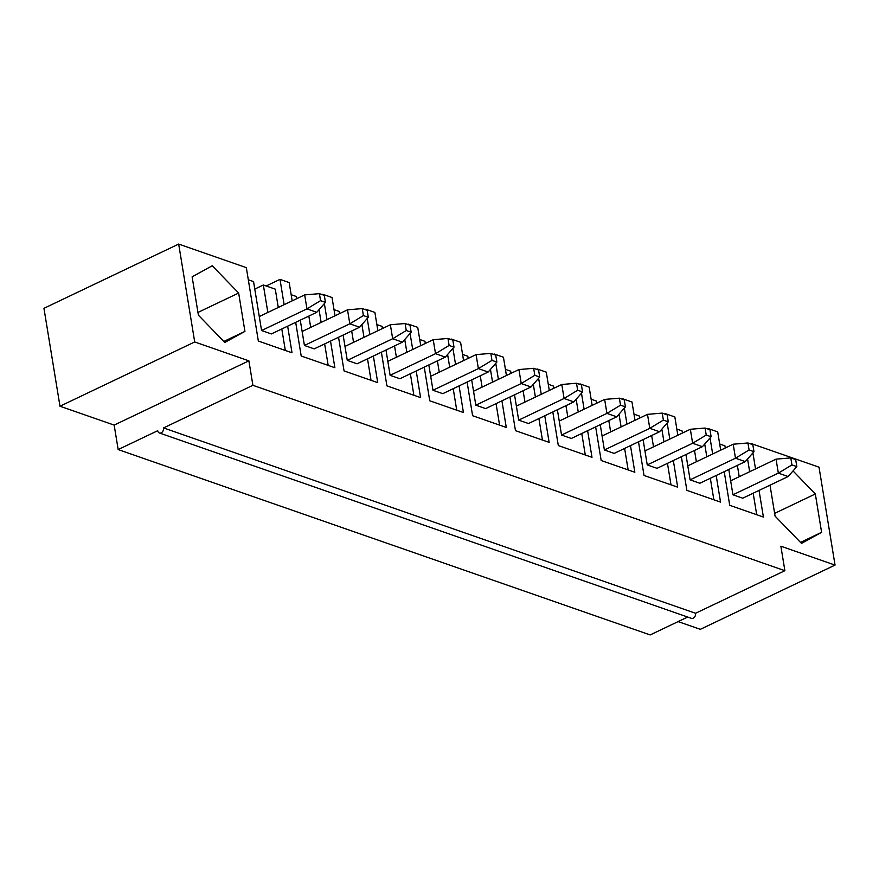 <?xml version="1.0" encoding="UTF-8"?>
<svg xmlns="http://www.w3.org/2000/svg" width="879" height="879" viewBox="0 0 879 879"><rect width="100%" height="100%" fill="white"/><g stroke="black" fill="none" stroke-linecap="round" stroke-linejoin="round"><path stroke-width="1.32" d="M747.93 442.972L749.084 449.971L753.973 451.674L752.831 444.686L747.93 442.972L733.196 444.214L687.796 465.859M685.95 454.542L690.092 479.846L735.492 458.201L749.084 449.971M690.092 479.846L699.882 483.263L745.282 461.607L735.492 458.201L733.196 444.214M745.282 461.607L753.973 451.674M790.792 457.904L791.935 464.903L796.835 466.606L795.682 459.618L790.792 457.904L776.047 459.146L730.658 480.791M728.801 469.474L732.943 494.778L778.344 473.133L791.935 464.903M732.943 494.778L742.733 498.195L788.133 476.539L778.344 473.133L776.047 459.146M788.133 476.539L796.835 466.606M705.079 428.04L706.233 435.039L711.122 436.742L709.979 429.754L705.079 428.04L690.345 429.282L644.944 450.927M643.098 439.61L647.241 464.914L692.641 443.269L706.233 435.039M647.241 464.914L657.031 468.331L702.431 446.675L692.641 443.269L690.345 429.282M702.431 446.675L711.122 436.742M662.228 413.108L663.37 420.107L668.271 421.81L667.128 414.822L662.228 413.108L647.493 414.35L602.093 435.995M600.236 424.678L604.389 449.982L649.779 428.337L663.37 420.107M604.389 449.982L614.179 453.399L659.58 431.743L649.779 428.337L647.493 414.35M659.58 431.743L668.271 421.81M619.376 398.176L620.519 405.175L625.419 406.878L624.277 399.89L619.376 398.176L604.642 399.418L559.242 421.074M557.385 409.746L561.538 435.05L606.928 413.405L620.519 405.175M561.538 435.05L571.328 438.467L616.728 416.811L606.928 413.405L604.642 399.418M616.728 416.811L625.419 406.878M576.525 383.244L577.668 390.243L582.568 391.946L581.426 384.958L576.525 383.244L561.791 384.486L516.391 406.142M514.534 394.814L518.676 420.118L564.076 398.473L577.668 390.243M518.676 420.118L528.477 423.535L573.877 401.89L564.076 398.473L561.791 384.486M573.877 401.89L582.568 391.946M533.674 368.312L534.817 375.311L539.717 377.014L538.574 370.026L533.674 368.312L518.94 369.554L473.539 391.21M471.682 379.882L475.825 405.186L521.225 383.541L534.817 375.311M475.825 405.186L485.626 408.603L531.015 386.958L521.225 383.541L518.94 369.554M531.015 386.958L539.717 377.014M490.823 353.391L491.965 360.379L496.866 362.082L495.712 355.094L490.823 353.391L476.077 354.622L430.688 376.278M428.831 364.95L432.973 390.254L478.374 368.609L491.965 360.379M432.973 390.254L442.774 393.671L488.164 372.026L478.374 368.609L476.077 354.622M488.164 372.026L496.866 362.082M447.971 338.459L449.114 345.447L454.003 347.15L452.861 340.162L447.971 338.459L433.226 339.69L387.837 361.346M385.98 350.018L390.122 375.322L435.523 353.677L449.114 345.447M390.122 375.322L399.912 378.739L445.312 357.094L435.523 353.677L433.226 339.69M445.312 357.094L454.003 347.15M405.109 323.527L406.263 330.515L411.152 332.218L410.01 325.23L405.109 323.527L390.375 324.758L344.975 346.414M343.129 335.086L347.271 360.39L392.671 338.745L406.263 330.515M347.271 360.39L357.061 363.807L402.461 342.162L392.671 338.745L390.375 324.758M402.461 342.162L411.152 332.218M362.258 308.595L363.401 315.583L368.301 317.286L367.158 310.298L362.258 308.595L347.524 309.826L302.123 331.482M300.277 320.154L304.42 345.469L349.809 323.813L363.401 315.583M304.42 345.469L314.21 348.875L359.61 327.23L349.809 323.813L347.524 309.826M359.61 327.23L368.301 317.286M319.407 293.663L320.549 300.651L325.45 302.354L324.307 295.366L319.407 293.663L304.672 294.894L259.272 316.55M248.307 279.764L253.548 281.588L261.568 330.537L306.958 308.881L320.549 300.651M261.568 330.537L271.358 333.943L316.759 312.298L306.958 308.881L304.672 294.894M316.759 312.298L325.45 302.354M198.401 315.176L224.804 342.458L244.933 331.394L238.648 293.037L212.246 265.755L192.127 276.83L198.401 315.176M223.826 341.448L244.933 331.394M266.15 285.972L279.994 279.368L289.18 282.577L292.169 300.86M295.685 322.34L301.2 355.995L334.866 367.719L330.515 341.107M322.175 294.619L322.945 294.894M319.044 309.672L321.132 322.417M324.648 343.898L328.175 365.389M324.373 303.596L326.988 319.615M296.75 298.673L296.399 296.52L291.158 294.696M310.694 327.395L308.837 316.066M322.846 294.3L332.031 297.509L335.02 315.792M338.547 337.272L344.052 370.927L377.717 382.651L373.366 356.039M365.027 309.551L365.796 309.826M361.906 324.604L363.983 337.349M367.51 358.83L371.026 380.321M367.224 318.528L369.85 334.547M339.602 313.605L339.25 311.452L334.009 309.628M353.545 342.327L351.688 330.998M365.697 309.232L374.883 312.43L377.871 330.724M381.398 352.204L386.903 385.859L420.58 397.583L416.217 370.971M407.878 324.483L408.647 324.758M404.758 339.536L406.845 352.281M410.361 373.762L413.877 395.253M410.075 333.46L412.701 349.479M382.464 328.537L382.101 326.384L376.871 324.56M396.396 357.259L394.55 345.93M408.548 324.164L417.734 327.362L420.733 345.656M424.249 367.136L429.754 400.791L463.431 412.515L459.069 385.903M450.729 339.415L451.498 339.69M447.609 354.468L449.696 367.213M453.212 388.694L456.728 410.185M452.927 348.392L455.553 364.411M425.315 343.469L424.964 341.316L419.722 339.481M439.247 372.191L437.401 360.862M451.399 339.096L460.585 342.294L463.585 360.588M467.101 382.068L472.605 415.723L506.282 427.447L501.92 400.835M493.591 354.347L494.35 354.622M490.46 369.4L492.548 382.145M496.064 403.626L499.58 425.117M495.778 363.324L498.404 379.343M468.166 358.401L467.815 356.248L462.574 354.413M482.11 387.123L480.253 375.794M494.262 354.028L503.436 357.226L506.436 375.52M509.952 397L515.468 430.644L549.133 442.379L544.771 415.767M536.443 369.279L537.201 369.554M533.311 384.332L535.399 397.077M538.915 418.558L542.431 440.049M538.629 378.256L541.255 394.275M511.018 373.333L510.666 371.18L505.425 369.345M524.961 402.055L523.104 390.726M537.113 368.96L546.288 372.158L549.287 390.452M552.803 411.932L558.319 445.576L591.985 457.311L587.622 430.688M579.294 384.211L580.063 384.486M576.163 399.264L578.25 411.998M581.766 433.49L585.293 454.981M581.48 393.188L584.106 409.207M553.869 388.265L553.517 386.112L548.276 384.277M567.812 416.987L565.955 405.658M579.964 383.892L589.15 387.09L592.138 405.384M595.654 426.864L601.17 460.508L634.836 472.243L630.474 445.62M622.145 399.143L622.914 399.418M619.014 414.196L621.101 426.93M624.617 448.422L628.144 469.913M624.332 408.12L626.958 424.139M596.72 403.197L596.369 401.044L591.127 399.209M610.663 431.919L608.806 420.591M622.815 398.824L632.001 402.022L634.99 420.316M638.506 441.796L644.021 475.44L677.687 487.175L673.336 460.552M664.996 414.075L665.766 414.339M661.865 429.128L663.953 441.862M667.469 463.354L670.996 484.845M667.194 423.052L669.809 439.071M639.571 418.129L639.22 415.965L633.979 414.141M653.515 446.851L651.658 435.523M665.667 413.756L674.852 416.954L677.841 435.248M681.368 456.728L686.873 490.372L720.538 502.107L716.187 475.484M707.848 429.007L708.617 429.271M704.727 444.06L706.804 456.794M710.331 478.286L713.847 499.777M710.045 437.984L712.671 454.003M682.434 433.061L682.071 430.897L676.83 429.073M696.366 461.783L694.509 450.455M267.842 312.463L263.348 284.994L254.778 289.081M278.28 307.485L275.281 289.158L263.348 284.994M281.796 328.966L285.323 350.457M178.679 244.065L194.709 341.964L59.981 406.219L43.95 308.32L178.679 244.065L246.329 267.645L258.349 341.063L292.015 352.787L287.653 326.175M279.994 279.368L284.137 304.683M695.553 613.278L163.56 427.919A3.857 2.857 109.2 0 1 162.472 431.798A3.857 2.857 109.2 0 1 159.363 432.962L691.355 618.322A3.857 2.857 -70.8 0 0 694.454 617.168A3.857 2.857 -70.8 0 0 695.553 613.278L784.881 570.68L780.871 546.211L835.05 565.087L700.321 629.331L678.116 621.596M159.363 432.962A3.857 2.857 109.2 0 1 157.704 430.71L118.171 449.565L650.152 634.935L687.664 617.036M163.56 427.919L252.899 385.31L784.881 570.68M197.951 312.441L238.648 293.037M59.981 406.219L114.16 425.095L118.171 449.565M194.709 341.964L248.889 360.84L114.16 425.095M248.889 360.84L252.899 385.31M725.285 447.993L724.933 445.829L719.692 444.005M708.518 428.688L717.703 431.886L720.703 450.18M724.219 471.66L729.724 505.304L763.401 517.039L759.038 490.416M750.699 443.939L751.468 444.203M747.579 458.992L749.666 471.726M753.182 493.218L756.698 514.709M752.896 452.916L755.522 468.936M739.217 476.715L737.371 465.387M774.63 513.38L815.327 493.976L793.034 470.946M800.505 542.387L821.601 532.322L815.327 493.976M770.015 485.186L775.08 516.116L801.483 543.398L821.601 532.322M751.369 443.62L819.019 467.188L835.05 565.087"/></g></svg>
